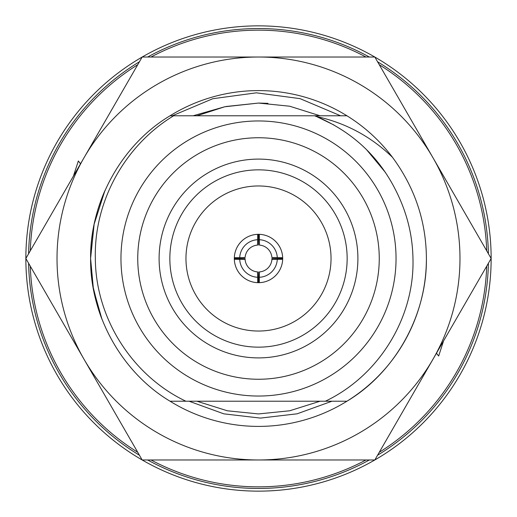 <?xml version="1.0" encoding="UTF-8"?>
<svg xmlns="http://www.w3.org/2000/svg" width="517" height="517" viewBox="0 0 517 517"><rect width="100%" height="100%" fill="white"/><g stroke="black" fill="none" stroke-linecap="round" stroke-linejoin="round"><path stroke-width="0.78" d="M170.054 115.782C121.818 144.553 89.958 201.888 90.598 258.5C89.958 315.112 121.818 372.447 170.054 401.218L202.36 401.218L170.054 401.218C121.818 372.447 89.958 315.112 90.598 258.5C89.958 201.888 121.818 144.553 170.054 115.782C121.818 144.553 89.958 201.888 90.598 258.5C89.958 315.112 121.818 372.447 170.054 401.218L202.36 401.218L170.054 401.218C121.818 372.447 89.958 315.112 90.598 258.5C89.958 201.888 121.818 144.553 170.054 115.782C121.818 144.553 89.958 201.888 90.598 258.5C89.958 315.112 121.818 372.447 170.054 401.218L202.36 401.218L170.054 401.218C121.818 372.447 89.958 315.112 90.598 258.5C89.958 201.888 121.818 144.553 170.054 115.782C121.818 144.553 89.958 201.888 90.598 258.5C89.958 315.112 121.818 372.447 170.054 401.218A167.902 167.902 0 0 0 426.402 258.5C427.042 315.112 395.182 372.447 346.946 401.218L185.881 401.218C131.984 375.639 95.671 317.942 95.328 258.5C93.894 201.378 124.927 145.258 173.654 115.782L346.946 115.782A167.902 167.902 0 0 0 170.054 115.782L202.36 115.782L170.054 115.782C121.818 144.553 89.958 201.888 90.598 258.5C89.958 315.112 121.818 372.447 170.054 401.218L202.36 401.218L170.054 401.218C121.818 372.447 89.958 315.112 90.598 258.5C89.958 201.888 121.818 144.553 170.054 115.782L202.36 115.782M170.054 401.218L202.36 401.218L189.08 401.218L223.842 413.846L260.458 418.091L297.152 413.807L331.953 401.218L325.361 401.218L340.541 401.218L325.361 401.218C378.787 375.84 414.699 317.774 412.967 258.5C412.585 237.878 408.217 218.045 399.848 199C383.052 160.535 355.224 133.031 316.378 116.48L334.06 125.049M193.087 115.782L224.701 106.78L258.5 103.064L289.643 106.211L320.088 115.782L314.64 115.782L340.606 115.782L300.034 98.631L256.374 92.827L212.791 98.715L172.31 115.782M57.019 258.5A201.481 201.481 0 0 0 84.013 359.237L25.85 258.5L84.013 157.763A201.481 201.481 0 0 0 57.019 258.5M99.212 311.589L101.972 319.248L93.409 289.106L90.598 258.5L94.133 224.223L104.867 190.773A167.902 167.902 0 0 0 90.598 258.5L92.834 285.811L99.652 312.888L92.834 285.811L90.598 258.5L92.834 285.811L99.652 312.888M101.972 319.248L97.984 307.744L101.972 319.248A167.902 167.902 0 0 1 104.867 190.773L94.133 224.223L90.598 258.5L94.133 224.223L104.867 190.773L94.133 224.223L90.598 258.5L94.133 224.223L104.867 190.773L94.133 224.223L90.598 258.5L94.133 224.223L104.867 190.773L94.133 224.223L90.598 258.5C90.572 274.979 93.028 291.394 97.984 307.744A167.902 167.902 0 0 1 90.598 258.5L94.133 224.223L104.867 190.773L94.133 224.223L90.598 258.5L93.409 289.106L101.972 319.248L100.098 314.168M84.013 359.237A201.481 201.481 0 0 0 432.988 359.237A201.481 201.481 0 0 0 258.5 57.019A201.481 201.481 0 0 0 84.013 157.763L142.175 57.019L374.825 57.019L491.15 258.5L374.825 459.981L142.175 459.981L84.013 359.237M267.968 103.348L258.5 103.064L225.929 106.515M258.5 413.936L227.357 410.789L196.912 401.218L314.64 401.218M320.088 401.218L289.643 410.789L258.5 413.936L227.357 410.789L196.912 401.218M224.701 106.78L196.912 115.782L314.64 115.782L316.378 116.48C345.576 122.884 370.941 136.482 392.461 157.278C414.873 187.729 426.189 221.47 426.402 258.5C427.042 315.112 395.182 372.447 346.946 401.218C395.182 372.447 427.042 315.112 426.402 258.5C427.042 315.112 395.182 372.447 346.946 401.218C395.182 372.447 427.042 315.112 426.402 258.5C427.042 315.112 395.182 372.447 346.946 401.218C395.182 372.447 427.042 315.112 426.402 258.5C427.042 315.112 395.182 372.447 346.946 401.218C395.182 372.447 427.042 315.112 426.402 258.5M30.283 266.177A228.346 228.346 0 0 0 137.742 452.297M151.042 459.981A228.346 228.346 0 0 0 365.958 459.981M379.258 452.297A228.346 228.346 0 0 0 486.717 266.177M73.427 176.097L78.338 160.981L80.646 163.824M443.573 340.903L438.662 356.019L436.354 353.176M486.717 250.823A228.346 228.346 0 0 0 379.258 64.703M365.958 57.019A228.346 228.346 0 0 0 151.042 57.019M137.742 64.703A228.346 228.346 0 0 0 30.283 250.823M436.471 353.214L438.662 356.019M80.529 163.786L78.338 160.981M28.59 263.25A229.955 229.955 0 0 0 139.435 455.231M147.662 459.981A229.955 229.955 0 0 0 369.338 459.981M377.565 455.231A229.955 229.955 0 0 0 488.41 263.25M491.144 258.513A232.644 232.644 0 0 1 142.188 459.981A232.644 232.644 0 0 1 142.169 57.032A232.644 232.644 0 0 1 491.144 258.487M396.041 258.5A137.541 137.541 0 0 1 258.5 396.041A137.541 137.541 0 0 1 120.959 258.5A137.541 137.541 0 0 1 258.5 120.959A137.541 137.541 0 0 1 396.041 258.5A137.541 137.541 0 0 1 258.5 396.041A137.541 137.541 0 0 1 120.959 258.5A137.541 137.541 0 0 1 258.5 120.959A137.541 137.541 0 0 1 396.041 258.5A137.541 137.541 0 0 1 258.5 396.041A137.541 137.541 0 0 1 120.959 258.5M346.946 115.782L314.64 115.782L346.946 115.782A167.902 167.902 0 0 1 392.461 157.278M234.337 257.692L239.714 257.692A18.806 18.806 0 0 1 257.692 239.714L257.692 234.337A24.176 24.176 0 0 0 234.324 258.5L234.324 258.952M245.071 258.72A13.429 13.429 0 0 1 245.071 258.5L234.324 258.5A24.176 24.176 0 0 0 259.308 282.663A24.176 24.176 0 0 0 282.663 257.692A24.176 24.176 0 0 0 259.308 234.337L259.482 245.103A13.429 13.429 0 0 1 271.897 257.518L282.663 257.692M282.676 258.952L282.676 258.5L271.929 258.5L271.923 258.952M257.692 239.714L257.518 245.103A13.429 13.429 0 0 0 245.103 257.518L239.714 257.692M331.035 258.5A72.535 72.535 0 0 0 258.5 185.965A72.535 72.535 0 0 0 185.965 258.5A72.535 72.535 0 0 0 258.5 331.035A72.535 72.535 0 0 0 331.035 258.5M159.1 258.5A99.4 99.4 0 0 1 258.5 159.1A99.4 99.4 0 0 1 357.9 258.5A99.4 99.4 0 0 1 258.5 357.9A99.4 99.4 0 0 1 159.1 258.5M347.153 258.5A88.653 88.653 0 0 0 258.5 169.847A88.653 88.653 0 0 0 169.847 258.5A88.653 88.653 0 0 0 258.5 347.153A88.653 88.653 0 0 0 347.153 258.5M259.482 271.897L259.308 277.286A18.806 18.806 0 0 0 277.286 259.308L271.897 259.482A13.429 13.429 0 0 1 259.482 271.897M259.308 239.714A18.806 18.806 0 0 1 277.286 257.692M245.103 259.482A13.429 13.429 0 0 0 257.518 271.897L257.692 277.286A18.806 18.806 0 0 1 239.714 259.308L245.103 259.482M245.071 258.5L245.077 258.952M257.692 282.663L257.692 277.286M234.337 259.308L239.714 259.308M258.5 282.676L258.5 271.929M259.308 282.663L259.308 277.286M277.286 259.308L282.663 259.308M258.5 245.071L258.5 234.324M259.308 234.337A24.176 24.176 0 0 0 257.692 234.337M488.41 253.75A229.955 229.955 0 0 0 377.565 61.769M369.338 57.019A229.955 229.955 0 0 0 147.662 57.019M139.435 61.769A229.955 229.955 0 0 0 28.59 253.75M366.54 149.659L385.495 172.529M314.64 115.782L316.378 116.48M195.846 115.782L176.459 115.782L195.846 115.782M379.252 258.5A120.752 120.752 0 0 1 258.5 379.252A120.752 120.752 0 0 1 137.748 258.5A120.752 120.752 0 0 1 258.5 137.748A120.752 120.752 0 0 1 379.252 258.5"/></g></svg>
